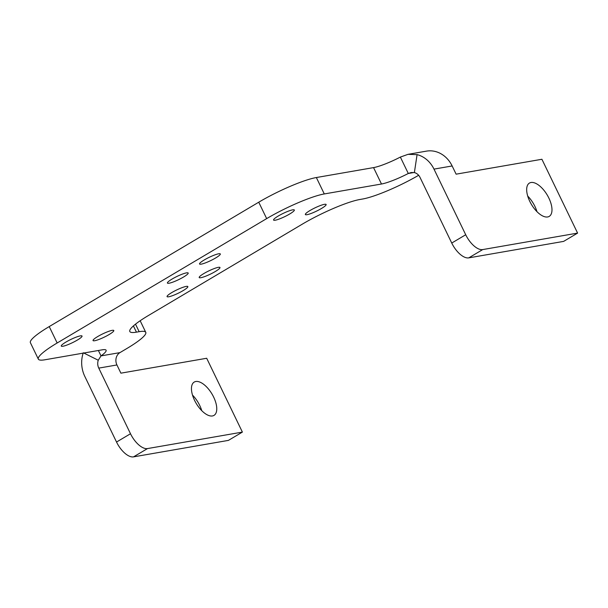 <?xml version="1.0" encoding="UTF-8"?>
<svg xmlns="http://www.w3.org/2000/svg" width="608" height="608" viewBox="0 0 608 608"><rect width="100%" height="100%" fill="white"/><g stroke="black" fill="none" stroke-linecap="round" stroke-linejoin="round"><path stroke-width="0.91" d="M527.714 196.08A19.372 9.188 -120.7 0 1 536.97 211.668M547.656 216.957A19.372 9.188 59.3 0 0 549.214 216.387A19.372 9.188 59.3 0 0 548.082 196.544A19.372 9.188 59.3 0 0 530.997 182.499A19.372 9.188 59.3 0 0 529.439 183.069A19.372 9.188 59.3 0 0 530.571 202.912A19.372 9.188 59.3 0 0 547.656 216.957M212.435 415.956A19.372 9.188 59.3 0 0 214.001 415.386A19.372 9.188 59.3 0 0 212.861 395.542A19.372 9.188 59.3 0 0 195.784 381.497A19.372 9.188 59.3 0 0 194.218 382.067A19.372 9.188 59.3 0 0 195.358 401.911A19.372 9.188 59.3 0 0 212.435 415.956M192.5 395.078A19.372 9.188 -120.7 0 1 201.75 410.666M168.728 296.78A11.529 1.801 154.2 0 0 180.789 291.924A11.529 1.801 154.2 0 0 187.842 286.573A11.529 1.801 154.2 0 0 186.185 286.414A11.529 1.801 154.2 0 0 174.124 291.262A11.529 1.801 154.2 0 0 167.078 296.613A11.529 1.801 154.2 0 0 168.728 296.78M200.853 277.704A11.529 1.801 154.2 0 0 212.914 272.855A11.529 1.801 154.2 0 0 219.967 267.505A11.529 1.801 154.2 0 0 218.31 267.345A11.529 1.801 154.2 0 0 206.249 272.194A11.529 1.801 154.2 0 0 199.204 277.544A11.529 1.801 154.2 0 0 200.853 277.704M94.704 340.723A11.529 1.801 154.2 0 0 106.765 335.867A11.529 1.801 154.2 0 0 113.81 330.524A11.529 1.801 154.2 0 0 112.161 330.357A11.529 1.801 154.2 0 0 100.1 335.213A11.529 1.801 154.2 0 0 93.047 340.556A11.529 1.801 154.2 0 0 94.704 340.723M275.226 220.21A11.529 1.801 154.2 0 0 287.288 215.354A11.529 1.801 154.2 0 0 294.34 210.011A11.529 1.801 154.2 0 0 292.684 209.844A11.529 1.801 154.2 0 0 280.622 214.7A11.529 1.801 154.2 0 0 273.577 220.043A11.529 1.801 154.2 0 0 275.226 220.21M307.002 214.692A11.529 1.801 154.2 0 0 319.071 209.836A11.529 1.801 154.2 0 0 326.116 204.486A11.529 1.801 154.2 0 0 324.467 204.326A11.529 1.801 154.2 0 0 312.398 209.175A11.529 1.801 154.2 0 0 305.353 214.525A11.529 1.801 154.2 0 0 307.002 214.692M62.92 346.241A11.529 1.801 154.2 0 0 74.989 341.392A11.529 1.801 154.2 0 0 82.034 336.042A11.529 1.801 154.2 0 0 80.385 335.874A11.529 1.801 154.2 0 0 68.316 340.731A11.529 1.801 154.2 0 0 61.271 346.081A11.529 1.801 154.2 0 0 62.92 346.241M169.077 283.222A11.529 1.801 154.2 0 0 181.138 278.373A11.529 1.801 154.2 0 0 188.191 273.022A11.529 1.801 154.2 0 0 186.534 272.863A11.529 1.801 154.2 0 0 174.473 277.712A11.529 1.801 154.2 0 0 167.42 283.062A11.529 1.801 154.2 0 0 169.077 283.222M201.202 264.153A11.529 1.801 154.2 0 0 213.264 259.304A11.529 1.801 154.2 0 0 220.309 253.954A11.529 1.801 154.2 0 0 218.66 253.787A11.529 1.801 154.2 0 0 206.598 258.643A11.529 1.801 154.2 0 0 199.546 263.994A11.529 1.801 154.2 0 0 201.202 264.153M408.029 154.333L426.459 151.134A27.679 23.978 80.1 0 1 452.147 165.961L456.114 174.169L541.91 159.266L577.6 233.1L482.722 249.576A18.453 8.748 -120.7 0 1 465.713 234.749L433.99 169.115A27.679 23.978 -99.9 0 0 417.08 154.63L408.029 154.333L400.36 157.084L408.295 173.485A27.679 4.332 -25.8 0 1 381.482 184.011L324.284 193.944A46.124 7.212 154.2 0 0 266.669 218.614L57.16 342.988A46.124 7.212 154.2 0 0 38.334 359.123A46.124 7.212 154.2 0 0 44.939 359.776L102.136 349.843A27.679 4.332 -25.8 0 1 106.104 350.231A27.679 4.332 -25.8 0 1 101.012 355.9L98.268 360.24A9.226 7.995 -99.9 0 0 98.77 368.114L130.5 433.747A18.453 8.748 59.3 0 0 147.508 448.575L242.387 432.098L206.69 358.264L120.893 373.168L116.934 364.96A9.226 7.995 80.1 0 1 119.951 352.617L126.935 348.468A46.124 7.212 154.2 0 0 145.76 332.333A46.124 7.212 154.2 0 0 139.156 331.679L136.428 332.158A46.124 7.212 -25.8 0 1 129.816 331.504A46.124 7.212 -25.8 0 1 148.648 315.37L302.29 224.162A46.124 7.212 -25.8 0 1 359.906 199.492L362.626 199.014A46.124 7.212 154.2 0 0 418.638 175.286M400.36 157.084A27.679 4.332 -25.8 0 1 373.555 167.603L316.358 177.536A46.124 7.212 154.2 0 0 258.742 202.206L49.233 326.58A46.124 7.212 154.2 0 0 30.4 342.714L38.334 359.123M98.397 350.489L101.012 355.9L119.951 352.617M83.288 352.777L98.268 360.24M83.167 353.134A27.679 23.978 -99.9 0 0 84.808 376.405L116.531 442.039A18.453 8.748 59.3 0 0 133.54 456.866L147.508 448.575M133.54 456.866L228.418 440.39L242.387 432.098M417.08 154.63L414.382 172.581L411.19 172.52L408.295 173.485L413.987 172.497M482.722 249.576L468.76 257.868A18.453 8.748 -120.7 0 1 451.744 243.04L420.022 177.407A9.226 7.995 -99.9 0 0 414.382 172.581M577.6 233.1L563.631 241.391L468.76 257.868M316.358 177.536L324.284 193.944M373.555 167.603L381.482 184.011M258.742 202.206L266.669 218.614M49.233 326.58L57.16 342.988M135.516 324.155L139.156 331.679M133.41 325.918L136.428 332.158M116.934 364.96L98.77 368.114M116.531 442.039L130.5 433.747M433.99 169.115L452.147 165.961M465.713 234.749L451.744 243.04M140.167 320.75L145.76 332.333"/></g></svg>
